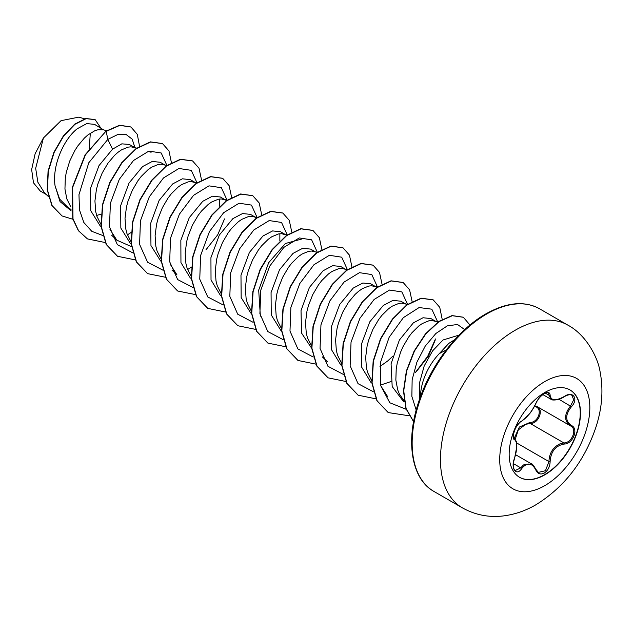 <?xml version="1.0" encoding="UTF-8"?>
<svg xmlns="http://www.w3.org/2000/svg" width="633" height="633" viewBox="0 0 633 633"><rect width="100%" height="100%" fill="white"/><g stroke="black" fill="none" stroke-linecap="round" stroke-linejoin="round"><path stroke-width="0.95" d="M569.914 389.896A50.434 29.118 -60 0 1 577.486 430.353A50.434 29.118 -60 0 1 544.57 474.679A50.434 29.118 -60 0 1 519.479 477.242M544.823 392.468A50.434 29.118 -60 0 1 570.04 389.968A50.434 29.118 -60 0 1 577.771 430.377A50.434 29.118 -60 0 1 544.823 474.821A50.434 29.118 -60 0 1 519.606 477.322A50.434 29.118 -60 0 1 511.875 436.905A50.434 29.118 -60 0 1 544.823 392.468M521.671 421.064C527.067 417.59 531.76 411.751 535.755 403.545C537.623 399.336 540.455 396.005 544.245 393.544C547.956 391.677 549.919 392.246 550.132 395.245C550.868 400.736 555.568 401.156 564.232 396.511C572.952 390.347 578.942 398.877 571.425 406.726C565.15 414.742 565.15 421 571.425 425.511C578.95 428.612 572.936 444.065 564.232 444.042C555.56 445.624 550.86 451.471 550.132 461.576C549.919 466.735 547.956 470.564 544.245 473.073C540.455 474.9 537.623 473.84 535.755 469.892C531.76 462.533 527.06 462.114 521.671 468.634C516.346 476.744 510.356 468.198 514.487 458.395C517.517 448.488 517.517 442.222 514.487 439.595C510.356 438.463 516.354 423.01 521.671 421.064A0.902 0.752 63.4 0 1 521.339 421.451L529.251 414.156C531.617 411.6 536.001 403.917 535.929 403.371C540.345 393.631 548.708 391.574 547.949 392.99L550.995 399.288C551.034 400.357 558.472 400.776 564.209 396.717L564.011 396.646M514.17 438.503L519.361 427.038L530.011 422.425A0.902 0.451 -91.4 0 0 530.264 423.509L525.778 424.276L518.3 429.902L515.246 439.286M535.716 469.211A0.902 0.491 157.4 0 1 535.929 469.393L538.351 472.384L545.456 470.73L548.938 461.576C549.294 453.236 552.918 447.357 559.809 443.931L563.916 442.934C572.026 443.029 577.557 428.834 570.531 425.906L570.547 425.914A0.902 0.593 117.9 0 1 570.531 425.906C563.995 421.151 563.995 414.504 570.531 405.951L573.72 399.819L571.923 395.348C570.388 394.217 567.817 394.675 564.209 396.717L564.232 396.511M514.487 458.395L514.558 458.49C513.545 461.481 513.173 464.305 513.434 466.972C513.861 469.116 514.471 470.295 515.254 470.517L520.753 467.874L523.467 464.939L531.475 463.878C531.981 463.427 533.469 465.263 535.929 469.393A0.902 0.491 157.4 0 1 535.755 469.892M521.339 421.451C520.318 421.262 515.436 427.441 514.985 429.443C513.086 434.839 512.777 437.846 514.059 438.44L513.956 438.368M530.011 422.425C537.781 422.781 542.845 409.733 536.056 406.877L534.671 406.014M446.281 349.891L439.294 353.633A42.712 24.663 -60 0 0 420.518 396.567M106.661 130.746L103.527 129.844L94.523 124.345L86.737 123.609L77.202 128.784C63.783 139.173 51.961 165.727 55.063 185.762L59.637 199.094L68.451 207.933L71.031 209.42M103.527 129.844L97.957 129.765L94.728 130.794L87.884 134.956L84.426 138.034L77.819 145.922L74.813 150.607L69.741 161.035L66.299 172.295L65.318 177.984L64.946 189.006L66.821 198.912L70.841 206.975M96.643 215.457L101.09 214.112M134.647 147.513L129.338 144.443L121.829 143.849L112.532 149.182L99.001 165.617L90.566 188.357L90.764 210.718L100.354 226.179M136.712 148.106L131.047 146.832L128.04 147.133L121.425 149.902L117.967 152.324L114.51 155.401L107.895 163.29L102.182 173.038L97.87 183.981L96.382 189.663L94.934 200.954L95.686 211.509L96.896 216.28L100.924 224.343M164.73 164.881L160.204 162.27L152.284 161.447L142.607 166.55L129.077 182.984L120.658 205.685L120.84 228.07L130.43 243.539M166.796 165.474L161.13 164.2L158.123 164.501L151.509 167.262L148.051 169.691L141.206 176.449L137.978 180.658L132.257 190.406L127.953 201.341L126.465 207.023L125.017 218.322L125.769 228.877L126.98 233.648L131.007 241.711M196.38 183.19L190.288 179.63L182.367 178.815L172.69 183.918L159.12 200.416L150.709 223.212L150.963 245.596L160.655 261.018M195.732 182.771L191.206 181.568L188.199 181.869L181.592 184.63L178.134 187.059L171.29 193.817L168.061 198.026L162.341 207.774L158.036 218.709L156.549 224.391L155.101 235.69L155.845 246.245L157.063 251.008L161.352 259.435M226.464 200.558L220.371 196.998L212.451 196.183L202.774 201.286L189.291 217.633L180.848 240.279L180.951 262.616L190.406 278.14M225.807 200.139L221.289 198.936L218.282 199.237L211.675 201.998L208.21 204.427L201.373 211.177L198.145 215.394L192.424 225.142L188.12 236.077L186.624 241.759L185.184 253.058L185.928 263.613L187.146 268.376L191.435 276.803M254.972 216.977L250.446 214.365L242.534 213.55L232.857 218.654L219.358 235.033L210.931 257.639L211.026 279.968L220.49 295.508M256.547 217.926L253.936 216.676L248.365 216.605L241.751 219.366L238.293 221.795L231.456 228.545L228.22 232.762L222.507 242.51L218.195 253.445L216.708 259.126L215.26 270.426L216.011 280.981L217.222 285.744L221.249 293.807M286.622 235.294L280.53 231.733L272.617 230.918L262.932 236.022L249.402 252.456L240.975 275.189L241.165 297.55L250.755 313.011M285.974 234.875L281.456 233.672L278.449 233.973L271.834 236.734L268.376 239.163L261.532 245.913L258.304 250.13L252.583 259.878L248.278 270.813L246.791 276.494L245.343 287.793L246.095 298.341L247.305 303.112L251.333 311.175M315.139 251.712L310.613 249.101L302.693 248.286L293.016 253.39L279.485 269.816L271.066 292.525L271.24 314.91L280.83 330.379M317.204 252.306L311.531 251.04L308.532 251.341L301.917 254.102L298.459 256.531L291.615 263.281L288.387 267.498L282.666 277.246L278.362 288.181L276.874 293.862L275.426 305.153L276.17 315.709L277.389 320.48L281.416 328.543M345.214 269.08L340.696 266.469L332.776 265.654L323.099 270.758L309.402 287.469L301.023 310.574L301.537 333.069L311.681 348.292M347.288 269.674L341.614 268.4L338.608 268.701L332.001 271.47L328.535 273.899L321.699 280.648L318.47 284.866L312.749 294.614L308.445 305.549L306.958 311.23L305.51 322.521L306.253 333.077L307.472 337.848L311.491 345.911M376.864 287.398L370.772 283.837L362.859 283.022L353.182 288.126L339.699 304.465L331.257 327.095L331.352 349.424L340.791 364.956M376.216 286.978L371.698 285.768L368.691 286.069L362.076 288.838L358.618 291.267L355.16 294.337L348.546 302.234L342.833 311.982L338.52 322.917L337.033 328.598L335.585 339.889L336.337 350.445L337.547 355.216L341.575 363.279M405.381 303.816L400.855 301.205L392.935 300.39L383.258 305.494L369.767 321.857L361.34 344.455L361.435 366.784L370.875 382.324M407.446 304.41L401.781 303.136L398.774 303.436L392.159 306.206L388.702 308.635L381.857 315.384L378.629 319.602L372.908 329.342L368.604 340.285L367.116 345.966L365.668 357.257L366.42 367.813L367.631 372.584L371.658 380.647M435.464 321.184L430.938 318.573L423.026 317.75L413.341 322.862L399.383 340.048L391.075 363.769L392.183 386.541L403.268 401.235L404.273 401.813M438.44 322.039L431.856 320.504L428.858 320.804L422.243 323.574L418.785 325.995L411.941 332.752L408.712 336.97L402.992 346.71L400.634 352.083L397.2 363.334L396.211 369.023L395.847 380.045L397.714 389.952L399.478 394.272L404.107 400.824M205.962 249.806L217.697 234.819L224.517 218.915M346.789 270.03L346.132 269.611M379.982 366.475L387.657 361L392.713 356.324M416.538 371.373L428.272 356.379L435.093 340.475M459.06 335.11L443.013 339.992L432.584 350.88L424.189 365.977L419.521 382.886L419.655 398.964M454.866 339.573L448.86 343.363L439.294 353.633M46.249 194.489L40.275 191.039L33.478 182.802L31.65 169.565L35.155 153.661L43.4 138.01L61.037 120.666L78.801 117.145L84.64 118.822M90.321 133.183L89.245 148.549M43.4 138.01L35.67 168.323L37.869 182.225L44.334 192.646L48.393 196.554M112.532 149.182L107.832 139.395L117.714 134.544L126.157 134.52L132.155 139.133L134.971 147.695M71.197 210.908L60.032 201.579L55.063 185.762M102.665 235.468L91.809 231.33L83.849 222.523L79.473 209.887L78.975 194.679L88.77 162.784L107.832 139.395L106.186 131.379L119.835 125.381L130.968 127.019L137.314 134.386L139.537 146.27M72.914 219.279L62.05 215.948L52.12 205.614L47.443 189.971L48.306 171.353L54.137 152.474L63.64 136.04L74.987 124.266L86.143 118.648L95.156 119.669L100.758 127.945M105.933 131.229L85.17 154.737L72.352 187.392L72.755 218.733L78.365 230.673L87.441 238.902L78.611 230.816L73.009 218.883L72.605 187.534L85.423 154.879L105.933 131.229L119.582 125.239L130.849 126.948M61.931 215.869L51.874 205.464L47.198 189.821L48.061 171.203L53.884 152.331L63.387 135.889L74.734 124.123L85.898 118.498L95.029 119.597M387.523 396.472L380.686 385.616M390.972 381.557L380.568 385.062M260.361 316.16L258.691 290.136L268.653 262.719L285.388 243.515L301.514 239.084M279.865 233.743L279.849 240.951M171.915 270.038L176.955 274.896L170.119 264.04M219.698 199.007L219.691 206.216M131.49 246.648L116.796 240.16L109.96 229.328M166.898 165.403L161.209 152.988L148.874 151.097L133.46 160.537L119.297 179.337L110.387 203.264L109.485 226.859L117.382 244.71L132.748 252.836M196.982 182.763L191.277 170.34L178.917 168.481L163.472 177.968L149.301 196.831L140.431 220.822L139.6 244.417L147.592 262.22L163.045 270.228M227.065 200.131L221.36 187.708L208.993 185.849L193.556 195.336L179.384 214.199L170.514 238.19L169.684 261.785L177.675 279.588L193.128 287.596M257.14 217.499L251.443 205.076L239.076 203.217L223.639 212.704L209.468 231.567L200.59 255.558L199.759 279.153L207.759 296.956L223.212 304.964M287.224 234.867L281.535 222.452L269.199 220.569L253.786 230.001L239.622 248.801L230.713 272.736L229.811 296.323L237.707 314.182L253.073 322.3M317.307 252.235L311.618 239.82L299.282 237.937L283.869 247.368L269.705 266.169L260.796 290.104L259.894 313.691L267.791 331.55L283.149 339.668M347.39 269.603L341.701 257.188L329.366 255.305L313.952 264.736L299.781 283.537L290.879 307.472L289.977 331.059L297.874 348.918L313.232 357.036M377.466 286.971L371.785 274.556L359.449 272.673L344.036 282.104L329.864 300.904L320.955 324.84L320.053 348.427L327.949 366.285L343.315 374.404M407.549 304.338L401.868 291.924L389.524 290.041L374.111 299.472L359.948 318.272L351.038 342.208L350.136 365.795L358.033 383.653L373.399 391.772M415.454 372.418L427.734 356.244L435.457 338.956M437.64 321.809L431.809 309.181L419.101 307.551L403.34 317.663L389.121 337.342L380.655 361.949L380.694 385.639L389.841 402.778L406.394 409.385M464.717 329.619L457.493 324.476L447.254 325.892L435.892 333.472L425.21 346.148L416.854 362.274L412.146 379.768L411.861 396.4L416.205 410.105M87.441 238.902L105.236 242.55M127.399 234.843L131.094 232.493M171.464 162.863L168.979 150.947L162.523 143.596L150.63 142.014L136.261 148.747L121.9 162.95L110.007 182.613L102.688 204.918L101.335 226.63L106.455 244.607L117.54 256.278L135.312 259.918M201.531 179.954L199.015 168.212L192.606 160.964L180.714 159.381L166.344 166.115L151.983 180.31L140.091 199.973L132.772 222.278L131.419 243.99L136.53 261.967L147.616 273.638L165.569 277.27M187.558 269.579L191.261 267.221M231.615 197.322L229.099 185.588L222.697 178.34L210.805 176.742L196.436 183.475L182.075 197.67L170.174 217.333L162.855 239.63L161.494 261.342L166.606 279.327L177.683 291.006L195.652 294.638M261.698 214.69L259.182 202.948L252.773 195.7L240.88 194.117L226.511 200.851L212.142 215.046L200.25 234.708L192.93 257.014L191.577 278.726L196.697 296.703L207.782 308.382L225.554 312.022M291.781 232.058L289.257 220.316L282.848 213.068L270.956 211.485L256.587 218.219L242.225 232.414L230.333 252.076L223.014 274.382L221.661 296.094L226.772 314.071L237.858 325.742L255.637 329.389M321.857 249.426L319.341 237.684L312.939 230.436L301.047 228.845L286.678 235.579L272.317 249.774L260.424 269.436L253.097 291.734L251.744 313.446L256.848 331.431L267.933 343.11L285.72 346.749M351.948 267.063L349.471 255.154L343.015 247.804L331.122 246.213L316.761 252.947L302.392 267.142L290.5 286.812L283.173 309.118L281.827 330.83L286.939 348.807L298.024 360.478L315.804 364.117M382.023 284.162L379.499 272.419L373.09 265.172L361.198 263.581L346.829 270.323L332.467 284.518L320.575 304.18L313.256 326.486L311.903 348.197L317.022 366.175L328.1 377.846L345.887 381.485M412.107 301.522L409.583 289.787L403.181 282.54L391.289 280.949L376.92 287.683L362.559 301.878L350.666 321.54L343.339 343.838L341.986 365.55L347.098 383.527L358.175 395.206L375.962 398.853M442.198 319.349L439.745 307.321L433.265 299.907L421.372 298.317L407.003 305.051L392.634 319.246L380.742 338.908L373.423 361.214L372.069 382.925L377.181 400.903L388.266 412.581L409.306 415.81M469.979 325.022L463.332 317.268L452.318 315.717L439.104 321.58L425.835 333.884L414.473 351.038L406.702 370.851L403.727 390.822L406.085 408.451L413.602 421.594M162.404 143.525L150.385 141.871L136.016 148.605L121.647 162.8L109.754 182.47L102.435 204.768L101.082 226.479L106.202 244.457L117.414 256.207M192.479 160.893L180.46 159.231L166.091 165.973L151.73 180.168L139.838 199.83L132.519 222.136L131.166 243.84L136.277 261.825L147.489 273.567M222.571 178.269L210.552 176.599L196.183 183.333L181.821 197.528L169.929 217.182L162.602 239.488L161.249 261.2L166.352 279.177L177.564 290.935M252.646 195.629L240.627 193.967L226.258 200.701L211.897 214.904L200.004 234.566L192.677 256.871L191.332 278.583L196.444 296.56L207.656 308.303M282.722 212.997L270.702 211.335L256.341 218.076L241.972 232.271L230.08 251.934L222.761 274.239L221.408 295.943L226.527 313.921L237.731 325.671M312.813 230.365L300.794 228.703L286.433 235.436L272.063 249.631L260.171 269.286L252.844 291.591L251.491 313.303L256.602 331.281L267.806 343.031M342.896 247.732L330.877 246.071L316.508 252.804L302.139 266.999L290.246 286.67L282.927 308.967L281.574 330.679L286.686 348.664L297.898 360.406M372.964 265.1L360.945 263.439L346.583 270.18L332.214 284.375L320.322 304.038L313.003 326.343L311.658 348.047L316.769 366.024L327.981 377.774M403.055 282.468L391.036 280.807L376.675 287.532L362.305 301.727L350.413 321.39L343.086 343.695L341.733 365.407L346.844 383.384L358.049 395.134M433.138 299.836L421.119 298.175L406.75 304.9L392.389 319.103L380.488 338.766L373.169 361.071L371.816 382.783L376.928 400.76L388.14 412.51M463.214 317.196L452.025 315.582L438.78 321.485L425.471 333.868L414.109 351.117L406.378 371.009L403.474 391.012L405.943 408.625L413.586 421.689M536.816 406.449A0.902 0.538 -61.9 0 0 536.056 406.877M536.879 406.473C544.174 409.504 538.636 423.786 530.264 423.509L563.916 442.934A0.902 0.506 86 0 1 564.232 444.042M571.425 406.726L558.931 399.249M550.132 395.245A0.902 0.728 -179.5 0 1 548.938 395.214L545.369 393.156M513.996 438.4L514.146 438.487A0.902 0.839 115.6 0 1 514.487 439.595M513.379 463.617L520.753 467.874A0.902 0.459 35.2 0 1 521.671 468.634M516.67 442.942L548.938 461.576L550.132 461.576M571.425 425.511A0.902 0.593 117.9 0 1 570.547 425.914L570.721 426.009M544.776 485.646A63.719 36.793 -60 0 1 499.714 459.629A63.719 36.793 -60 0 1 544.776 381.588A63.719 36.793 -60 0 1 589.829 407.597A63.719 36.793 -60 0 1 544.776 485.646M462.312 507.816A105.497 60.91 -60 0 1 446.138 423.287A105.497 60.91 -60 0 1 515.056 330.323A105.497 60.91 -60 0 1 567.801 325.093L539.498 308.754A105.497 60.91 120 0 0 486.745 313.976A105.497 60.91 120 0 0 417.827 406.94A105.497 60.91 120 0 0 434.001 491.477L462.312 507.816C475.312 515.056 489.19 517.739 503.947 515.855C515.222 514.336 525.928 510.609 536.072 504.675C564.478 486.991 584.417 461.188 595.898 427.259C602.149 408.174 603.534 389.596 600.052 371.524C597.805 357.178 585.984 334.659 567.801 325.093M515.697 454.771L531.459 463.87M434.001 491.477C411.735 479.347 405.16 441.976 418.571 402.184C430.203 365.763 457.556 329.856 485.851 313.889C506.629 302.273 524.512 300.564 539.498 308.754M377.363 287.042L374.261 286.148M327.364 361.736L322.316 356.877M287.121 234.938L284.011 234.044M257.038 217.57L253.936 216.676M226.962 200.21L223.853 199.316M196.879 182.842L193.769 181.948M116.788 240.16L111.748 235.302M151.105 152.244L148.003 151.35M542.845 394.588L550.995 399.296M536.523 406.275L570.214 425.732M514.558 458.49L516.892 446.051C516.196 443.029 518.19 443.329 514.32 438.582"/></g></svg>
